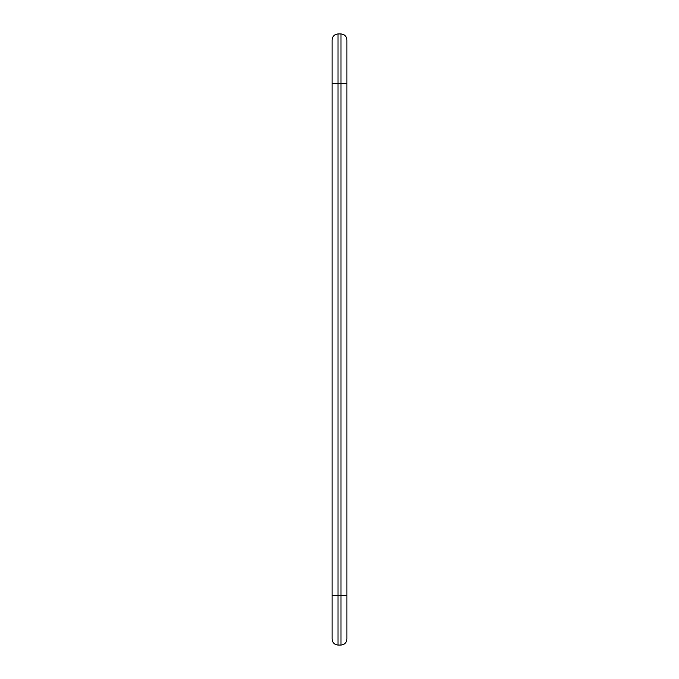 <?xml version="1.0" encoding="UTF-8"?>
<svg xmlns="http://www.w3.org/2000/svg" width="679" height="679" viewBox="0 0 679 679"><rect width="100%" height="100%" fill="white"/><g stroke="black" fill="none" stroke-linecap="round" stroke-linejoin="round"><path stroke-width="1.02" d="M332.09 595.636L332.09 39.883C332.464 36.301 334.441 34.323 338.015 33.95L340.985 33.95C344.559 34.323 346.536 36.301 346.91 39.883L346.91 639.117C346.536 642.699 344.559 644.677 340.985 645.05L338.015 645.05L338.015 595.636L332.09 595.636L332.09 639.117C332.464 642.699 334.441 644.677 338.015 645.05M340.985 33.95L340.985 83.364L346.91 83.364M332.09 83.364L340.985 83.364L340.985 595.636L346.91 595.636M338.015 33.95L338.015 595.636L340.985 595.636L340.985 645.05"/></g></svg>

